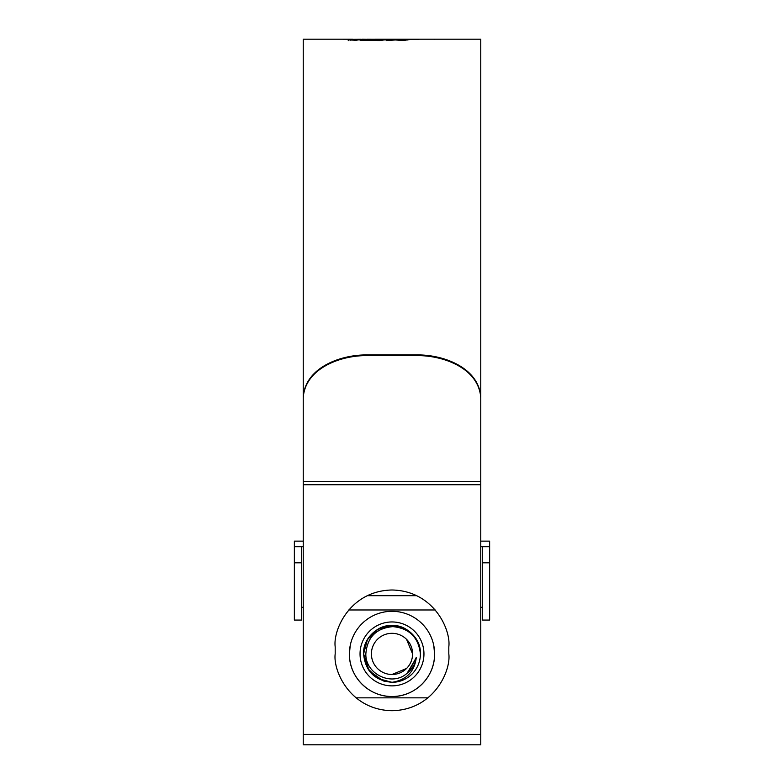 <?xml version="1.0" encoding="UTF-8"?>
<svg xmlns="http://www.w3.org/2000/svg" width="784" height="784" viewBox="0 0 784 784"><rect width="100%" height="100%" fill="white"/><g stroke="black" fill="none" stroke-linecap="round" stroke-linejoin="round"><path stroke-width="1.18" d="M489.637 562.794L489.637 620.066L482.542 620.066L482.542 562.794L489.637 562.794L489.637 546.703L482.542 546.703L482.542 562.794M480.759 541.136L489.637 541.136L489.637 546.703M303.241 546.703L294.363 546.703L294.363 541.136L303.241 541.136M482.542 546.703L480.759 546.703M294.363 562.794L294.363 620.066L301.458 620.066L301.458 562.794L294.363 562.794L294.363 546.703M301.458 546.703L301.458 562.794M412.59 653.905A20.59 20.59 0 0 0 392 633.315A20.59 20.59 0 0 0 371.41 653.905A20.59 20.59 0 0 0 392 674.495A20.59 20.59 0 0 0 412.59 653.905L406.553 639.342M392 674.495L406.553 668.478M365.844 653.905C365.275 674.044 391.853 686.99 407.063 673.309C412.208 669.193 415.295 663.881 416.314 657.374C414.52 671.702 406.416 680.012 392 682.315C374.752 680.63 365.285 671.163 363.6 653.905C363.982 643.194 368.715 635.001 377.8 629.307C395.499 617.968 421.371 632.904 420.4 653.905A28.4 28.4 0 0 1 392 682.315L377.8 678.503L367.402 668.105L363.6 653.905C362.629 632.904 388.501 617.968 406.2 629.307C415.285 635.001 420.018 643.194 420.4 653.905C418.529 637.421 409.366 628.327 392.892 626.622C376.212 628.141 367.196 637.235 365.844 653.905M384.082 681.178L392 682.315L377.8 678.503L367.402 668.105L363.6 653.905L367.402 668.105L377.8 678.503L392 682.315L377.8 678.503L367.402 668.105L363.6 653.905L367.402 668.105L377.8 678.503L392 682.315L377.8 678.503L367.402 668.105L363.6 653.905L367.402 668.105L377.8 678.503L392 682.315L377.8 678.503L367.402 668.105L363.6 653.905L367.402 668.105L377.8 678.503L392 682.315L377.8 678.503L367.402 668.105L363.6 653.905L367.402 668.105L377.8 678.503L392 682.315L377.8 678.503L367.402 668.105L363.6 653.905L367.402 668.105L377.8 678.503L392 682.315L377.8 678.503L367.402 668.105L363.6 653.905L367.402 668.105L377.8 678.503L392 682.315L377.8 678.503L367.402 668.105L363.6 653.905L367.402 668.105L377.8 678.503L392 682.315L377.8 678.503L367.402 668.105L363.6 653.905L367.402 668.105L377.8 678.503L392 682.315L377.8 678.503L367.402 668.105L363.6 653.905L367.402 668.105L377.8 678.503L392 682.315L377.8 678.503L367.402 668.105L363.6 653.905C362.629 632.904 388.501 617.968 406.2 629.307C415.285 635.001 420.018 643.194 420.4 653.905C420.018 643.194 415.285 635.001 406.2 629.307C388.501 617.968 362.629 632.904 363.6 653.905C363.982 643.194 368.715 635.001 377.8 629.307C395.499 617.968 421.371 632.904 420.4 653.905C421.371 632.904 395.499 617.968 377.8 629.307C368.715 635.001 363.982 643.194 363.6 653.905C363.982 643.194 368.715 635.001 377.8 629.307C395.499 617.968 421.371 632.904 420.4 653.905C421.371 632.904 395.499 617.968 377.8 629.307C368.715 635.001 363.982 643.194 363.6 653.905C363.982 643.194 368.715 635.001 377.8 629.307C395.499 617.968 421.371 632.904 420.4 653.905C420.018 643.194 415.285 635.001 406.2 629.307C388.501 617.968 362.629 632.904 363.6 653.905C363.982 643.194 368.715 635.001 377.8 629.307C395.499 617.968 421.371 632.904 420.4 653.905C421.371 632.904 395.499 617.968 377.8 629.307C368.715 635.001 363.982 643.194 363.6 653.905C362.629 632.904 388.501 617.968 406.2 629.307C415.285 635.001 420.018 643.194 420.4 653.905C421.371 632.904 395.499 617.968 377.8 629.307C368.715 635.001 363.982 643.194 363.6 653.905C363.982 643.194 368.715 635.001 377.8 629.307C395.499 617.968 421.371 632.904 420.4 653.905C421.371 632.904 395.499 617.968 377.8 629.307C368.715 635.001 363.982 643.194 363.6 653.905C362.629 632.904 388.501 617.968 406.2 629.307C415.285 635.001 420.018 643.194 420.4 653.905C421.371 632.904 395.499 617.968 377.8 629.307C368.715 635.001 363.982 643.194 363.6 653.905C363.982 643.194 368.715 635.001 377.8 629.307C395.499 617.968 421.371 632.904 420.4 653.905C421.371 632.904 395.499 617.968 377.8 629.307C368.715 635.001 363.982 643.194 363.6 653.905C363.982 643.194 368.715 635.001 377.8 629.307C395.499 617.968 421.371 632.904 420.4 653.905C421.371 632.904 395.499 617.968 377.8 629.307C368.715 635.001 363.982 643.194 363.6 653.905L367.422 639.666L377.819 629.297L392.059 625.505L406.308 629.366M416.314 657.374L408.425 672.172M416.206 658.06L407.063 673.309M383.356 680.963L369.088 670.692L363.6 653.905M428.015 697.838L355.985 697.838M433.768 645.506L434.61 653.905C434.924 677.033 415.059 696.858 392.02 696.515C368.95 696.849 349.056 677.033 349.39 653.905A42.61 42.61 0 0 0 392 696.515A42.61 42.61 0 0 0 434.61 653.905A42.61 42.61 0 0 0 392 611.304A42.61 42.61 0 0 0 349.39 653.905L350.232 645.506M360.042 653.905A31.958 31.958 0 0 1 392 621.957A31.958 31.958 0 0 1 423.958 653.905A31.958 31.958 0 0 1 392 685.863A31.958 31.958 0 0 1 360.042 653.905M416.765 595.683L367.235 595.683M348.753 609.972L435.247 609.972M416.853 355.613L367.147 355.613C340.628 355.23 305.172 368.372 303.241 397.713L303.241 744.8L480.759 744.8L480.759 397.713C478.759 368.215 443.264 355.27 416.853 355.613L416.853 354.927C443.372 354.535 478.838 367.686 480.759 397.018L480.759 39.2L424.232 39.2M303.241 397.713L303.241 39.2L352.545 39.21L348.331 39.876L355.936 40.258L363.208 39.229M424.066 39.2L375.154 39.2M348.233 40.641L348.331 39.984M361.248 39.239L352.545 39.347M360.101 40.327L379.887 40.533L388.227 39.337L367.431 39.21L380.26 39.416L378.035 39.886L362.669 39.71L360.101 40.327M362.316 39.2L367.431 39.308M411.463 39.494L415.608 39.239L411.463 39.494M415.236 39.465L419.391 39.22L415.236 39.465M423.487 39.2L424.418 39.2M386.238 40.552L395.312 39.964L403.26 40.484L411.855 39.249L392.872 39.229L386.238 40.552M448.811 646.81C451.094 630.189 434.052 590.773 392 589.999C349.948 590.773 332.906 630.189 335.189 646.81L335.189 653.905C332.906 670.526 349.948 709.941 392 710.716C434.052 709.941 451.094 670.526 448.811 653.905L448.811 646.81M416.853 354.927L367.147 354.927L367.147 355.613M303.241 397.018C305.231 367.529 340.736 354.574 367.147 354.927M430.249 39.2L445.165 39.2L430.249 39.2M352.545 39.21L352.545 39.925L350.428 40.151M385.16 39.925L380.26 39.915M380.26 39.416L380.26 40.121L378.035 40.601M362.669 40.366L362.669 39.71M378.035 40.523L378.035 39.886M385.512 39.847L385.512 39.22M401.702 40.494L401.702 39.955M407.582 39.964L405.749 39.964L405.749 39.249M405.749 39.964L403.868 40.209L403.868 39.494M392.872 39.229L392.872 39.945L397.537 39.494M403.868 40.209L401.702 40.209M392.872 39.945L389.05 40.552M434.385 39.21L437.521 39.2M480.759 734.383L303.241 734.383M480.759 484.737L303.241 484.737M480.759 481.572L303.241 481.572M482.542 607.277L480.759 607.277M303.241 607.277L301.458 607.277M357.328 39.906L352.545 39.906"/></g></svg>
